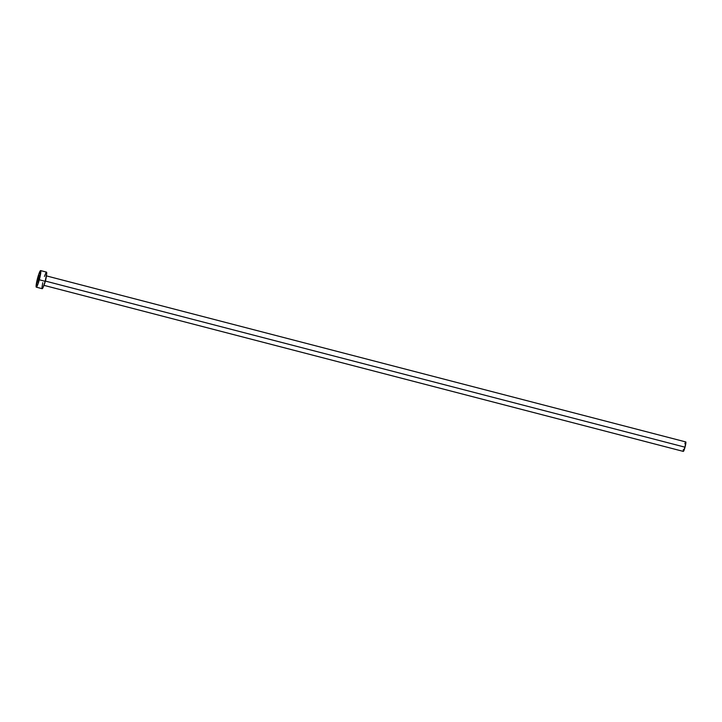 <?xml version="1.0" encoding="UTF-8"?>
<svg xmlns="http://www.w3.org/2000/svg" width="722" height="722" viewBox="0 0 722 722"><rect width="100%" height="100%" fill="white"/><g stroke="black" fill="none" stroke-linecap="round" stroke-linejoin="round"><path stroke-width="1.08" d="M38.149 278.521L39.313 275.623L38.789 279.233L39.313 276.842L39.259 275.642L38.501 277.311L37.553 281.986L38.789 279.233L37.625 282.131L38.149 278.521L38.925 278.728L38.149 278.521M43.699 285.289L683.319 451.403A4.892 0.587 -75.4 0 0 685.016 447.189L45.396 281.075A4.892 0.587 104.6 0 0 46.28 276.481A4.892 0.587 104.6 0 1 45.396 281.075A4.892 0.587 104.6 0 1 44.123 284.775M39.295 279.784A8.556 1.029 104.6 0 1 36.317 287.166A8.556 1.029 104.6 0 1 37.643 277.97A8.556 1.029 104.6 0 1 40.622 270.597A8.556 1.029 104.6 0 1 39.295 279.784L45.161 281.309L39.295 279.784L37.481 285.343L36.244 287.121L37.643 277.97L39.457 272.411L40.694 270.642L39.295 279.784M36.317 287.166L42.192 288.692A8.556 1.029 -75.4 0 0 45.161 281.309A8.556 1.029 -75.4 0 0 46.497 272.122L40.622 270.597M44.43 276.418L46.082 272.447M46.361 272.149L46.65 274.062L45.161 281.309L43.356 286.869L42.607 288.367L42.002 288.304M41.975 287.672L42.733 282.717M44.15 284.721A4.892 0.587 104.6 0 0 45.396 281.075L685.016 447.189A4.892 0.587 -75.4 0 0 685.774 441.936L46.154 275.822M684.862 443.624L685.539 442.126M685.701 441.954L685.016 447.189L683.211 451.187M683.192 450.817L683.319 449.635"/></g></svg>
